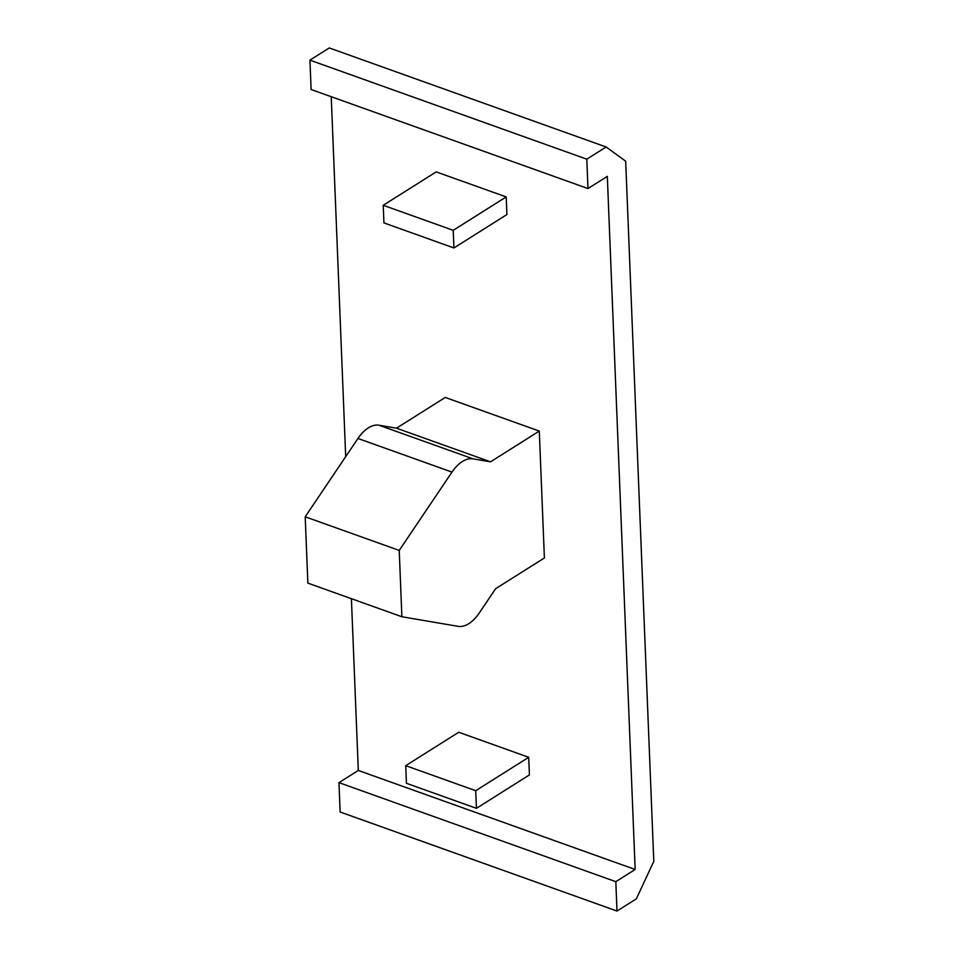 <?xml version="1.0" encoding="UTF-8"?>
<svg xmlns="http://www.w3.org/2000/svg" width="959" height="959" viewBox="0 0 959 959"><rect width="100%" height="100%" fill="white"/><g stroke="black" fill="none" stroke-linecap="round" stroke-linejoin="round"><path stroke-width="1.44" d="M396.487 428.193L490.517 461.83L539.294 431.082L445.264 397.446L396.487 428.193L378.973 425.209A33.553 18.868 -70.3 0 0 357.947 438.467L305.202 516.793L307.863 583.12L401.893 616.757L399.22 550.43L305.202 516.793M490.517 461.83L472.991 458.846A33.553 18.868 109.7 0 0 451.977 472.104L399.22 550.43M539.294 431.082L544.388 557.958L495.611 588.706L479.188 613.101A33.553 18.868 109.7 0 1 458.162 626.347L401.893 616.757M635.158 869.489L607.323 176.36L587.975 188.551L586.8 159.182L606.136 146.991L625.676 161.172L653.798 861.35L636.332 898.859L616.997 911.05L615.822 881.681L635.158 869.489L358.306 770.449L351.402 598.692M345.696 456.652L331.239 96.715M476.431 808.329L529.416 774.92L528.709 757.298L458.714 732.256L405.729 765.666L406.436 783.287L476.431 808.329L475.724 790.707L528.709 757.298M453.931 247.949L506.915 214.54L506.208 196.919L436.201 171.889L383.228 205.286L383.936 222.908L453.931 247.949L453.223 230.328L506.208 196.919M587.975 188.551L311.124 89.511L309.937 60.141L329.285 47.95L606.136 146.991M616.997 911.05L340.145 812.009L338.959 782.64L358.306 770.449M615.822 881.681L338.959 782.64M475.724 790.707L405.729 765.666M453.223 230.328L383.228 205.286M586.8 159.182L309.937 60.141M472.991 458.846L378.973 425.209M357.947 438.467L451.977 472.104"/></g></svg>
